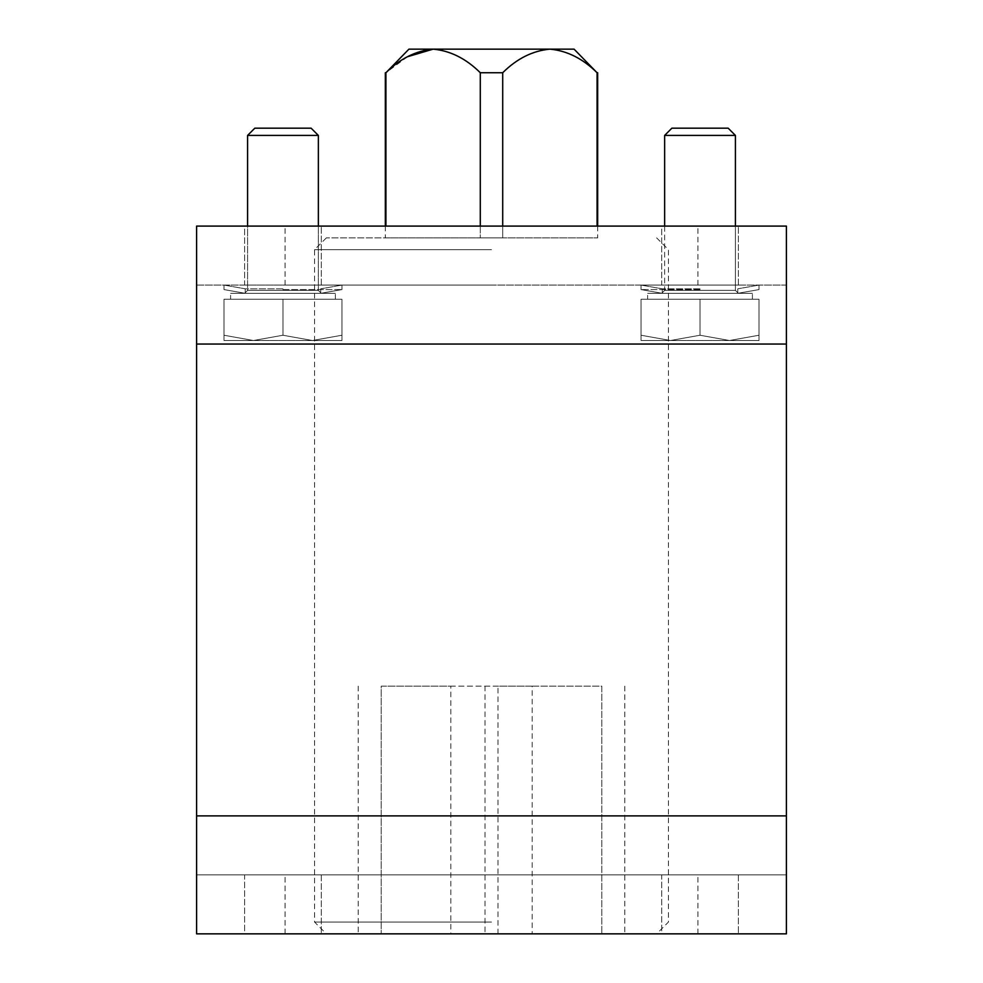 <?xml version="1.0" encoding="UTF-8"?>
<svg xmlns="http://www.w3.org/2000/svg" width="983" height="983" viewBox="0 0 983 983"><rect width="100%" height="100%" fill="white"/><g stroke="black" fill="none" stroke-linecap="round" stroke-linejoin="round"><path stroke-width="0.74" stroke-dasharray="4.92 3.69" d="M661.694 226.09L738.368 226.09L661.694 226.09L738.368 226.09L661.694 226.09L661.694 285.07L738.368 285.07L661.694 285.07L738.368 285.07L661.694 285.07L661.694 226.09M244.632 226.09L321.306 226.09L244.632 226.09L321.306 226.09L244.632 226.09L244.632 285.07L321.306 285.07L244.632 285.07L321.306 285.07L244.632 285.07L244.632 226.09M491.5 226.09L285.07 226.09L491.5 226.09M196.6 815.89L196.6 226.09L786.4 226.09L786.4 933.85L196.6 933.85L196.6 344.05L196.6 874.87L196.6 815.89L786.4 815.89L786.4 344.05L786.4 874.87L786.4 815.89L196.6 815.89L786.4 815.89M661.694 933.85L738.368 933.85L661.694 933.85L738.368 933.85L661.694 933.85L661.694 874.87L738.368 874.87L661.694 874.87L738.368 874.87L661.694 874.87L661.694 933.85M244.632 933.85L321.306 933.85L244.632 933.85L321.306 933.85L244.632 933.85L244.632 874.87L321.306 874.87L244.632 874.87L321.306 874.87L244.632 874.87L244.632 933.85M491.5 933.85L285.07 933.85L491.5 933.85M196.6 874.87L786.4 874.87L196.6 874.87M491.5 874.87L285.07 874.87L491.5 874.87M196.6 285.07L786.4 285.07L786.4 344.05L786.4 285.07L196.6 285.07M491.5 285.07L285.07 285.07L491.5 285.07M408.928 49.15L433.11 49.15C450.325 50.735 466.053 58.599 480.294 72.742L502.706 72.742L502.706 237.886L480.294 237.886L597.664 237.886L502.706 237.886L502.706 226.09M433.11 49.15L549.89 49.15C532.712 50.711 516.984 58.575 502.706 72.742M597.664 72.742L597.074 72.742C582.833 58.599 567.105 50.735 549.89 49.15L574.072 49.15M597.074 226.09L597.074 72.742M480.294 226.09L480.294 237.886L385.336 237.886L480.294 237.886L480.294 72.742M407.54 56.719L385.926 72.742L385.926 226.09M491.5 237.886L326.356 237.886L491.5 237.886M491.5 249.682L314.56 249.682L491.5 249.682M491.5 922.054L314.56 922.054L491.5 922.054M450.816 933.85L624.783 933.85L450.816 933.85L450.816 686.134L381.207 686.134L381.207 933.85L381.207 686.134L485.012 686.134L485.012 933.85M485.012 686.134L532.184 686.134L532.184 933.85M532.184 686.134L601.793 686.134L601.793 933.85L601.793 686.134L497.988 686.134L497.988 933.85M497.988 686.134L450.816 686.134M700.031 293.327L662.284 293.327L700.031 293.327M700.031 288.818L662.284 288.818L700.031 288.818M700.031 289.58L641.051 289.58L700.031 289.58M700.031 285.07L641.051 285.07L700.031 285.07M282.969 293.327L245.222 293.327L282.969 293.327M282.969 288.818L245.222 288.818L282.969 288.818M282.969 289.58L341.949 289.58L282.969 289.58M282.969 285.07L341.949 285.07L282.969 285.07M661.694 293.327L738.368 293.327L661.694 293.327L738.368 293.327L661.694 293.327L664.643 290.378L664.643 135.421L735.419 135.421L664.643 135.421L735.419 135.421L735.419 290.378L664.643 290.378L661.694 293.327M647.65 293.327L752.4 293.327L647.65 293.327L752.4 293.327L647.65 293.327L647.65 299.225L752.4 299.225L647.65 299.225L752.4 299.225L647.65 299.225L647.65 293.327M671.88 128.183L728.182 128.183M759.011 299.225L641.051 299.225L759.011 299.225L641.051 299.225L759.011 299.225L759.011 335.24L729.521 340.511L759.011 335.24L759.011 299.225L759.011 340.511L759.011 335.24L729.521 340.511L700.031 335.24L729.521 340.511L759.011 340.511L670.541 340.511L700.031 335.24L700.031 299.225L700.031 335.24L670.541 340.511L641.051 335.24L670.541 340.511L729.521 340.511L759.011 335.24L759.011 299.225M641.051 335.24L641.051 299.225L641.051 340.511L641.051 335.24L670.541 340.511L641.051 340.511L670.541 340.511L700.031 335.24L729.521 340.511L700.031 335.24L700.031 299.225L700.031 335.24L670.541 340.511L641.051 335.24L641.051 299.225L641.051 335.24M735.419 226.09L735.419 290.378L738.368 293.327L735.419 290.378L664.643 290.378L735.419 290.378L664.643 290.378L664.643 226.09M759.011 335.24L759.011 340.511L759.011 335.24M729.521 340.511L670.541 340.511L729.521 340.511M641.051 340.511L670.541 340.511L641.051 340.511M318.357 226.09L318.357 290.378L321.306 293.327L318.357 290.378L318.357 135.421L247.581 135.421L318.357 135.421L247.581 135.421L247.581 290.378L318.357 290.378L247.581 290.378L318.357 290.378L247.581 290.378L244.632 293.327L321.306 293.327L244.632 293.327L321.306 293.327L244.632 293.327L247.581 290.378L247.581 226.09M230.6 293.327L335.35 293.327L230.6 293.327L335.35 293.327L230.6 293.327L230.6 299.225L335.35 299.225L230.6 299.225L335.35 299.225L230.6 299.225L230.6 293.327M311.12 128.183L254.818 128.183M341.949 299.225L223.989 299.225L341.949 299.225L223.989 299.225L341.949 299.225L341.949 335.24L312.459 340.511L341.949 335.24L341.949 299.225L341.949 340.511L341.949 335.24L312.459 340.511L282.969 335.24L312.459 340.511L341.949 340.511L253.479 340.511L282.969 335.24L282.969 299.225L282.969 335.24L253.479 340.511L223.989 335.24L253.479 340.511L312.459 340.511L341.949 335.24L341.949 299.225M223.989 335.24L223.989 299.225L223.989 340.511L223.989 335.24L253.479 340.511L223.989 340.511L253.479 340.511L282.969 335.24L312.459 340.511L282.969 335.24L282.969 299.225L282.969 335.24L253.479 340.511L223.989 335.24L223.989 299.225L223.989 335.24M341.949 335.24L341.949 340.511L341.949 335.24M312.459 340.511L253.479 340.511L312.459 340.511M223.989 340.511L253.479 340.511L223.989 340.511M196.6 344.05L786.4 344.05M697.93 285.07L697.93 226.09M285.07 285.07L285.07 226.09M697.93 933.85L697.93 874.87M285.07 933.85L285.07 874.87M321.306 285.07L321.306 226.09L321.306 285.07M738.368 285.07L738.368 226.09L738.368 285.07M321.306 874.87L321.306 933.85L321.306 874.87M738.368 874.87L738.368 933.85L738.368 874.87M597.664 226.09L597.664 237.886M385.336 226.09L385.336 237.886M326.356 237.886L314.56 249.682L314.56 922.054L326.356 933.85M656.644 237.886L668.44 249.682L668.44 922.054L656.644 933.85M624.783 686.134L624.783 933.85M358.217 686.134L358.217 933.85M662.284 288.818L662.284 293.327L641.051 289.58L641.051 285.07L641.051 289.58L662.284 293.327L662.284 288.818L641.051 285.07L662.284 288.818M737.778 288.818L737.778 293.327L759.011 289.58L759.011 285.07L759.011 289.58L737.778 293.327L737.778 288.818L759.011 285.07L737.778 288.818M245.222 288.818L245.222 293.327L223.989 289.58L223.989 285.07L223.989 289.58L245.222 293.327L245.222 288.818L223.989 285.07L245.222 288.818M320.716 288.818L320.716 293.327L341.949 289.58L341.949 285.07L341.949 289.58L320.716 293.327L320.716 288.818L341.949 285.07L320.716 288.818M752.4 299.225L752.4 293.327L752.4 299.225M335.35 299.225L335.35 293.327L335.35 299.225"/><path stroke-width="1.47" d="M196.6 344.05L196.6 933.85L786.4 933.85L786.4 226.09L196.6 226.09L196.6 344.05L786.4 344.05M480.294 72.742C466.016 58.575 450.288 50.711 433.11 49.15L408.928 49.15L385.926 72.742C400.167 58.599 415.895 50.735 433.11 49.15L549.89 49.15C567.056 50.711 582.784 58.575 597.074 72.742L574.072 49.15L549.89 49.15C532.675 50.735 516.947 58.599 502.706 72.742L480.294 72.742L480.294 226.09M597.074 72.742L597.074 226.09M502.706 72.742L502.706 226.09M433.11 49.15L407.54 56.719M385.926 72.742L385.926 226.09M728.182 128.183L671.88 128.183L664.643 135.421L735.419 135.421L728.182 128.183L735.419 135.421L735.419 226.09M671.88 128.183L664.643 135.421L664.643 226.09M254.818 128.183L311.12 128.183L318.357 135.421L247.581 135.421L254.818 128.183L247.581 135.421L247.581 226.09M196.6 815.89L786.4 815.89M597.664 72.742L597.664 226.09M385.336 72.742L385.336 226.09M318.357 226.09L318.357 135.421L311.12 128.183"/></g></svg>
